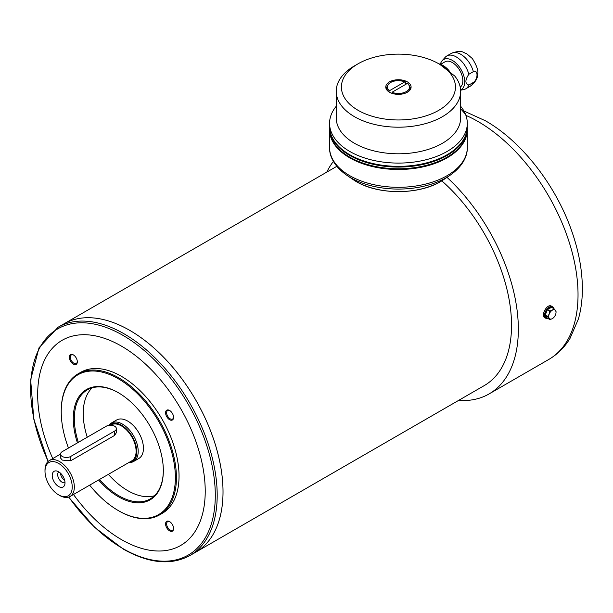 <?xml version="1.0" encoding="UTF-8"?>
<svg xmlns="http://www.w3.org/2000/svg" width="613" height="613" viewBox="0 0 613 613"><rect width="100%" height="100%" fill="white"/><g stroke="black" fill="none" stroke-linecap="round" stroke-linejoin="round"><path stroke-width="0.92" d="M551.662 318.959L549.823 319.488A5.923 3.417 -60 0 1 549.692 319.473L547.317 318.101A5.923 3.417 -60 0 1 545.286 315.22A5.923 3.417 -60 0 1 545.286 315.044A5.923 3.417 -60 0 1 547.317 309.81A5.923 3.417 -60 0 1 547.447 309.649A5.923 3.417 -60 0 1 551.508 307.305A5.923 3.417 -60 0 1 551.639 307.32A5.923 3.417 -60 0 1 553.141 308.255M547.662 316.408L545.286 315.044L547.317 309.81L549.692 311.182L549.202 314.101A5.18 2.996 -60 0 1 552.374 310.155A5.18 2.996 -60 0 1 555.547 310.439A5.18 2.996 -60 0 1 556.037 312.27A5.18 2.996 -60 0 1 555.547 314.668A5.18 2.996 -60 0 1 552.374 318.614A5.18 2.996 -60 0 1 549.202 318.331A5.18 2.996 -60 0 1 549.202 314.101L547.662 316.408A5.923 3.417 -60 0 0 547.662 316.584L545.286 315.22L547.317 318.101M549.692 311.182A5.923 3.417 -60 0 1 549.823 311.021L547.447 309.649L551.508 307.305L553.876 308.676A5.923 3.417 -60 0 1 554.014 308.691L551.639 307.32M554.014 308.691L556.037 311.573A5.923 3.417 -60 0 1 556.037 311.665A5.923 3.417 -60 0 1 556.037 311.749M547.662 316.584L549.692 319.473M553.876 308.676L552.374 310.155L549.823 311.021M386.696 89.782A11.846 6.843 180 0 1 386.588 88.862L386.588 87.651A11.846 6.843 180 0 0 388.849 91.674L389.385 90.762L404.871 81.82L405.4 82.119L405.4 83.33A11.846 6.843 180 0 1 406.549 83.881M406.212 92.816A11.846 6.843 180 0 0 410.281 87.651L410.281 88.862A11.846 6.843 180 0 1 410.174 89.782M389.385 90.762A11.111 6.414 180 0 1 390.581 82.517A11.111 6.414 180 0 1 404.871 81.82L405.4 82.119M408.02 83.636L407.492 83.337L391.998 92.279A11.111 6.414 180 0 0 406.289 91.582A11.111 6.414 180 0 0 407.492 83.337L408.02 83.636M468.845 85.038L473.359 82.433C478.232 79.23 478.209 69.223 473.359 71.66L468.845 74.273C464.93 80.119 464.93 83.713 468.845 85.038A18.957 10.942 60 0 1 465.75 88.816A18.957 10.942 60 0 1 463.788 89.559L460.608 90.203M440.41 64.166A17.478 10.092 60 0 1 442.134 60.748L445.176 57.316A18.957 10.942 60 0 1 446.8 55.982A18.957 10.942 60 0 1 456.279 56.925A18.957 10.942 60 0 1 468.845 74.273M442.134 60.748A17.478 10.092 60 0 1 452.363 60.388A17.478 10.092 60 0 1 463.911 76.234A17.478 10.092 60 0 1 460.601 90.05M460.639 106.264A68.863 39.761 180 0 1 465.497 114.279A68.863 39.761 180 0 1 467.298 123.328A68.863 39.761 180 0 1 398.435 163.089A68.863 39.761 180 0 1 329.572 123.328A68.863 39.761 180 0 1 336.231 106.264M465.497 114.279L460.639 108.723M439.805 64.38L454.746 76.027A62.204 35.914 180 0 1 460.639 91.283L460.639 117.888A62.204 35.914 180 0 1 398.435 153.794A62.204 35.914 180 0 1 336.231 117.888L336.231 91.283A62.204 35.914 180 0 1 354.452 65.89L358.115 63.775A57.017 32.918 180 0 1 438.755 63.775L438.755 63.775A57.017 32.918 180 0 1 438.755 110.325A57.017 32.918 180 0 1 358.115 110.325A57.017 32.918 180 0 1 358.115 63.775M460.639 91.283A62.204 35.914 180 0 1 398.435 127.197A62.204 35.914 180 0 1 336.231 91.283M45.002 471.274L45.002 470.071A20.735 11.969 60 0 1 49.293 460.578A20.735 11.969 60 0 1 59.66 461.604A20.735 11.969 60 0 1 73.208 479.872A20.735 11.969 60 0 1 70.028 496.492A20.735 11.969 60 0 1 59.66 495.465L58.618 494.86A19.256 11.118 60 0 1 45.002 471.274A19.256 11.118 60 0 1 58.618 463.42A19.256 11.118 60 0 1 72.227 486.998A19.256 11.118 60 0 1 58.618 494.86M116.378 428.656L116.378 432.632L114.639 435.406L70.656 460.8L62.281 460.095L60.549 458.026L60.549 454.049A5.923 3.417 180 0 1 62.281 451.628L106.264 426.234A5.923 3.417 180 0 1 112.723 425.491A5.923 3.417 180 0 1 116.378 428.656A5.923 3.417 180 0 1 114.639 431.069L70.656 456.463A5.923 3.417 180 0 1 64.204 457.206A5.923 3.417 180 0 1 60.549 454.049M110.516 425.23L111.083 424.909A20.735 11.969 60 0 1 121.451 425.935A20.735 11.969 60 0 1 134.99 444.203A20.735 11.969 60 0 1 131.818 460.815L70.028 496.492M441.774 180.827A131.81 76.096 60 0 1 508.269 295.137A131.81 76.096 60 0 1 484.239 385.608L195.731 552.175A131.81 76.096 60 0 1 195.723 552.175A131.81 76.096 60 0 0 215.937 446.555A131.81 76.096 60 0 0 129.826 330.407A131.795 76.089 60 0 1 223.017 491.833M336.813 166.322L63.921 323.879A131.81 76.096 60 0 1 129.826 330.407A131.795 76.089 60 0 0 129.818 330.415A131.81 76.096 60 0 1 215.922 446.563A131.81 76.096 60 0 1 195.716 552.183L189.892 555.547A131.81 76.096 -120 0 0 210.098 449.927A131.81 76.096 -120 0 0 123.987 333.771A131.81 76.096 -120 0 0 58.082 327.242L63.913 323.879A131.81 76.096 60 0 1 129.818 330.407M52.756 458.578A118.478 68.403 60 0 1 47.163 355.249A118.478 68.403 60 0 1 121.451 346.123A118.478 68.403 60 0 1 201.363 518.031A118.478 68.403 60 0 1 73.491 494.492M173.586 528.544A5.663 3.272 60 0 1 169.579 530.85A5.663 3.272 60 0 1 165.579 523.916A5.663 3.272 60 0 1 169.579 521.602A5.663 3.272 60 0 1 173.586 528.544M173.586 417.384A5.663 3.272 60 0 1 169.579 419.698A5.663 3.272 60 0 1 165.579 412.764A5.663 3.272 60 0 1 169.579 410.449A5.663 3.272 60 0 1 173.586 417.384M77.322 361.808A5.663 3.272 60 0 1 73.315 364.114A5.663 3.272 60 0 1 69.315 357.18A5.663 3.272 60 0 1 73.315 354.873A5.663 3.272 60 0 1 77.322 361.808M78.104 373.83L80.724 372.321A81.452 47.025 60 0 1 121.451 376.351A81.452 47.025 60 0 1 174.659 448.134A81.452 47.025 60 0 1 162.177 513.403L159.556 514.912A81.452 47.025 -120 0 0 172.046 449.643A81.452 47.025 -120 0 0 118.83 377.869A81.452 47.025 -120 0 0 78.104 373.83A81.452 47.025 -120 0 0 61.231 411.124A81.452 47.025 -120 0 0 61.231 411.423M118.57 510.729A81.452 47.025 -120 0 0 118.83 510.882L118.83 510.882A81.452 47.025 -120 0 0 159.556 514.912M98.57 480.01A63.683 36.765 -120 0 0 118.309 496.676A63.683 36.765 -120 0 0 163.334 470.677A63.683 36.765 -120 0 0 118.309 392.68A63.683 36.765 -120 0 0 77.43 442.885M89.667 485.151A80.717 46.603 -120 0 0 118.309 510.575A80.717 46.603 -120 0 0 175.379 477.627A80.717 46.603 -120 0 0 118.309 378.773A80.717 46.603 -120 0 0 61.231 411.721A80.717 46.603 -120 0 0 68.48 448.049M118.309 510.575L118.83 510.882L118.309 510.575M118.57 392.833A62.94 36.343 -120 0 0 87.36 389.86A62.94 36.343 -120 0 0 78.349 442.356M99.482 479.481A62.94 36.343 -120 0 0 118.83 495.764A62.94 36.343 -120 0 0 150.3 498.882A62.94 36.343 -120 0 0 163.334 470.37M154.438 495.764A62.94 36.343 60 0 1 108.386 474.347M87.245 437.215A62.94 36.343 60 0 1 92.126 387.845M108.876 425.353L108.907 425.315A22.214 12.827 60 0 1 111.39 423.016L116.623 419.997A22.214 12.827 60 0 1 127.734 421.093A22.214 12.827 60 0 1 142.247 440.67A22.214 12.827 60 0 1 138.837 458.47L133.603 461.497A22.214 12.827 60 0 1 130.37 462.501L129.128 462.608A21.677 12.513 60 0 1 128.653 462.639M111.39 423.016A22.214 12.827 60 0 1 122.493 424.119A22.214 12.827 60 0 1 137.006 443.697A22.214 12.827 60 0 1 133.603 461.497M109.014 425.338A21.677 12.513 60 0 1 121.451 425.161A21.677 12.513 60 0 1 136.247 446.816A21.677 12.513 60 0 1 129.128 462.608M58.618 471.765A9.034 5.218 60 0 1 64.58 485.22A9.034 5.218 60 0 1 54.097 481.749A9.034 5.218 60 0 1 56.327 470.93A9.034 5.218 60 0 1 58.618 471.765M65.001 482.623A6.222 3.594 60 0 1 58.963 478.937A6.222 3.594 60 0 1 58.794 471.864M64.717 480.477A6.222 3.594 60 0 1 60.503 473.182M62.741 475.895A3.64 2.1 -120 0 0 63.491 477.19M446.992 177.364A141.434 81.659 60 0 1 489.051 393.944A141.434 81.659 60 0 1 458.593 400.412M326.783 172.115A141.434 81.659 60 0 1 333.418 161.426M552.566 306.799L551.462 306.163C547.179 303.228 540.49 315.672 544.796 317.703L545.899 318.339A6.666 3.847 -60 0 1 545.899 310.645A6.666 3.847 -60 0 1 552.566 306.799A6.666 3.847 -60 0 1 553.792 308.561M73.591 355.042A4.919 2.843 -120 0 0 71.376 354.927A4.919 2.843 -120 0 0 70.625 358.873A4.919 2.843 -120 0 0 73.844 363.21A4.919 2.843 -120 0 0 76.303 363.455A4.919 2.843 -120 0 0 77.315 361.486M169.855 410.618A4.919 2.843 -120 0 0 167.64 410.511A4.919 2.843 -120 0 0 166.889 414.449A4.919 2.843 -120 0 0 170.1 418.786A4.919 2.843 -120 0 0 172.567 419.031A4.919 2.843 -120 0 0 173.571 417.062M169.855 521.77A4.919 2.843 -120 0 0 167.64 521.663A4.919 2.843 -120 0 0 166.889 525.609A4.919 2.843 -120 0 0 170.1 529.946A4.919 2.843 -120 0 0 172.567 530.191A4.919 2.843 -120 0 0 173.571 528.222M467.298 129.374A68.863 39.761 180 0 1 467.298 129.734A68.863 39.761 180 0 1 398.435 169.494A68.863 39.761 180 0 1 329.572 129.734A68.863 39.761 180 0 1 329.572 129.374M446.977 157.212A68.418 39.5 180 0 1 446.816 157.303A68.418 39.5 180 0 1 350.054 157.303A68.418 39.5 180 0 1 349.9 157.212M467.298 126.952A68.863 39.761 180 0 1 467.298 127.32L467.298 129.014A68.863 39.761 180 0 1 447.13 157.127A68.863 39.761 180 0 1 349.739 157.127A68.863 39.761 180 0 1 329.572 129.014L329.572 127.32A68.863 39.761 180 0 1 329.572 126.952M467.298 127.32A68.863 39.761 180 0 1 398.435 167.073A68.863 39.761 180 0 1 329.572 127.32M446.977 154.798A68.418 39.5 180 0 1 446.816 154.89A68.418 39.5 180 0 1 350.054 154.89A68.418 39.5 180 0 1 349.9 154.798M467.298 123.328L467.298 126.592A68.863 39.761 180 0 1 447.13 154.706A68.863 39.761 180 0 1 349.739 154.706A68.863 39.761 180 0 1 329.572 126.592L329.572 123.328M407.384 81.881A12.658 7.31 180 0 1 410.664 88.931A12.658 7.31 180 0 1 400.749 94.233A12.658 7.31 180 0 1 388.198 91.345A12.658 7.31 180 0 1 386.205 88.931A12.658 7.31 180 0 1 392.113 80.717A12.658 7.31 180 0 1 407.384 81.881M440.716 64.281L444.961 61.829A14.812 8.551 60 0 1 452.363 62.564A14.812 8.551 60 0 1 461.911 75.184A14.812 8.551 60 0 1 460.233 87.184M405.4 84.54L405.4 83.33M548.045 318.522A6.666 3.847 -60 0 1 545.899 318.339M446.8 55.982L451.314 53.377A18.957 10.942 60 0 1 460.792 54.312A18.957 10.942 60 0 1 473.359 71.66M473.359 82.433A18.957 10.942 60 0 1 470.271 86.211C475.297 82.311 477.734 78.38 477.581 74.418C478.722 71.346 476.983 66.058 472.362 58.58L466.715 53.729C462.463 52.488 462.271 49.347 451.314 53.377M443.245 65.652A17.478 10.092 60 0 1 449.605 71.361M68.779 497.051A130.584 75.391 -120 0 0 122.96 548.612A130.584 75.391 -120 0 0 215.293 495.296A130.584 75.391 -120 0 0 122.96 335.372A130.584 75.391 -120 0 0 40.711 346.038A130.584 75.391 -120 0 0 48.182 461.374M465.911 115.367A141.434 81.659 60 0 1 478.025 121.512A141.434 81.659 60 0 1 570.419 246.15A141.434 81.659 60 0 1 548.742 359.479C557.462 354.375 564.55 347.364 570.006 338.437L578.411 318.967C580.879 310.27 582.189 300.945 582.35 290.976C582.588 272.149 579.147 252.464 572.021 231.913C556.244 185.862 522.13 141.657 485.427 120.784L463.911 111.007M114.639 435.406L114.639 431.069M70.656 460.8L70.656 456.463M443.881 179.471A59.668 34.451 180 0 1 352.988 179.471L346.874 175.318A67.698 39.086 180 0 0 450.003 175.318L443.881 179.471C421.223 195.654 375.646 195.654 352.988 179.471M467.298 129.734L467.298 147.541A68.863 39.761 180 0 1 398.435 187.302A68.863 39.761 180 0 1 329.572 147.541C329.273 155.235 333.449 165.962 346.874 175.318M556.037 312.27L556.037 311.665M405.216 81.774C395.247 79.2 389.04 81.161 386.588 87.651M410.281 87.651L407.898 83.322M465.75 88.816L470.271 86.211M438.494 63.622L442.908 65.346L449.666 71.415M49.293 460.578L60.549 454.08M489.051 393.944L548.742 359.479M68.641 497.105L94.517 527.257L123.251 549.087C148.89 563.523 171.104 565.676 189.892 555.547M58.082 327.242L39.025 347.77L30.65 379.769L33.822 419.269L48.067 461.474M61.231 411.721L61.231 411.124M467.298 147.541C467.596 155.235 463.42 165.962 450.003 175.318M329.572 129.734L329.572 147.541"/></g></svg>
